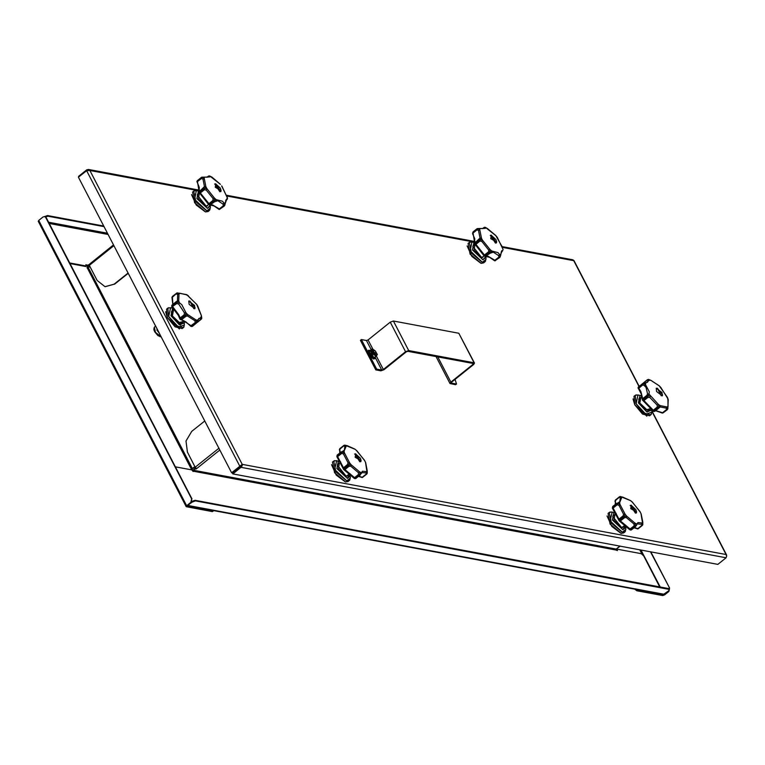 <?xml version="1.0" encoding="UTF-8"?>
<svg xmlns="http://www.w3.org/2000/svg" width="765" height="765" viewBox="0 0 765 765"><rect width="100%" height="100%" fill="white"/><g stroke="black" fill="none" stroke-linecap="round" stroke-linejoin="round"><path stroke-width="1.15" d="M502.175 246.636L572.909 259.823L574.066 260.693L639.167 386.287M726.616 556.241L726.119 554.568L726.616 556.04L726.062 557.79L717.895 564.331L232.837 473.879L241.004 467.339L242.228 465.713L242.237 464.336L231.652 472.76L78.441 177.203L86.608 170.662L89.907 170.461L88.415 169.476L86.77 169.801L78.613 176.342L78.881 176.849M241.434 464.977L240.526 466.421L232.369 472.961L232.837 473.879M240.526 466.421L241.004 467.339L726.062 557.79M241.606 464.833L242.237 464.336L726.119 554.568L651.866 411.312M241.31 465.12L232.283 472.875L231.652 472.76M240.44 466.344L239.808 466.229L86.608 170.662M87.124 170.48L86.77 169.801M194.912 466.669L191.403 469.022L192.857 470.217M212.278 511.556L213.311 511.039L186.937 506.306L191.307 502.395L191.604 498.856L190.887 502.309L186.631 505.722L186.411 506.736L212.278 511.556L212.804 511.125M128.09 272.971L114.119 284.159L105.035 286.665L97.136 280.459L89.304 265.35L87.602 266.239L86.818 265.618L87.573 267.081L87.153 267.874M87.621 267.587L87.076 267.932M213.473 510.198L213.311 511.039M38.518 221.42L38.738 220.406L42.993 217.002L44.513 216.581L46.244 217.7L192.025 498.933M45.824 217.614L191.604 498.856M46.244 217.7L44.714 216.638M89.916 266.526L88.319 267.798L87.363 268.152L86.971 267.549L87.468 267.616M191.508 469.404L195.065 466.966M175.376 466.803L191.824 469.873L193.143 471.498L193.621 470.236L616.217 549.04L619.937 546.057M616.628 549.614L616.437 550.159M616.609 550.188L617.164 549.184L641.233 553.678L643.7 555.973L659.736 586.908M617.03 549.853L617.422 550.618L616.007 550.073L616.217 549.04M192.264 502.041L195.448 500.884L669.375 589.452L668.562 590.857L663.389 594.52L187.157 505.713L192.264 502.041L191.996 501.524M195.448 500.884L195.123 500.272L192.091 501.314M195.123 500.272L668.61 588.562L668.926 589.174M669.375 589.452L668.61 588.562M219.871 450.05L196.682 468.61L195.209 467.233L187.387 452.153L186.029 441.013L191.699 431.403L204.781 420.932M617.967 547.635L617.546 547.97M196.682 468.61L195.314 468.888L194.989 468.276L192.723 470.685M194.989 468.276L196.156 468.352M195.314 468.888L193.621 470.236M634.864 589.203L636.834 590.723L662.7 595.553L664.613 594.854L668.868 591.441L669.585 587.989L650.843 551.823M669.585 587.989L650.422 551.747M669.356 589.92L668.447 591.364L663.236 595.122L637.369 590.303L635.495 588.897M669.165 587.903L669.423 589.633M70.036 263.59L85.661 266.507L86.378 266.048L85.919 264.652L87.344 265.187L86.378 265.531M86.378 266.048L69.739 263.007M104.088 226.669L47.87 216.179L47.554 215.577L44.552 216.591M45.431 216.839L47.87 216.179M105.245 286.703L114.119 284.159M128.243 273.268L114.54 284.236M113.928 245.661L89.314 265.378L89.524 264.308M88.224 265.35L87.344 265.187L89.103 264.642M103.763 226.058L47.554 215.577M437.771 356.892L450.834 382.098L450.021 383.514L455.586 384.738L456.476 384.02L455.041 379.421M456.476 384.02L451.35 383.074L451.541 382.232L473.717 364.465L474.53 363.059L474.09 362.782L408.72 350.59L405.536 351.757L383.351 369.514L381.764 370.097L375.395 357.81M361.329 339.593L376.648 369.141L375.758 369.849L360.439 340.301L361.329 339.593L366.445 340.54L368.041 339.966L390.217 322.199L393.401 321.042L458.771 333.234L474.53 363.059M376.648 369.141L381.764 370.097M375.758 369.849L380.874 370.805L384.059 369.648L406.234 351.881L407.831 351.307L473.2 363.499L473.019 364.341L472.512 363.365M450.834 382.098L473.019 364.341M371.981 350.265L375.864 355.113M376.103 356.012L373.875 357.963L370.604 355.62L368.778 351.986L372.182 348.859L375.472 351.116L377.279 354.664L376.036 356.002L372.976 353.784L371.178 350.313L372.345 348.888M373.521 353.277L374.898 352.684L373.942 352.512L372.928 350.848L372.698 351.518M374.926 352.694L375.405 353.612L374.907 352.713M374.161 354.329L373.062 353.172M375.366 353.602L374.353 353.44L375.032 354.912M372.44 352.225L373.004 352.101L372.287 350.724M160.143 336.753L154.607 331.58L153.937 328.214M179.966 319.062L180.138 317.991L180.091 319.139M190.59 326.024L195.218 322.524L194.845 320.764L187.396 315.935L185.771 316.385L181.726 319.627L191.173 325.766L191.699 326.206L190.628 326.139M191.212 326.445L192.235 326.426L196.404 323.098L195.744 322.973L191.699 326.206L192.359 326.33L196.433 323.079L197.418 320.181L201.348 317.026L201.731 318.431L201.434 315.649L197.8 306.086M176.084 301.812L172.077 305.015L176.189 301.726L176.906 302.213L176.361 302.969L176.027 302.06L171.982 305.302L171.781 306.516M171.991 297.738L172.288 296.638L176.992 292.909L172.402 296.399L172.278 298.13M180.253 319.311L181.248 319.426L185.293 316.184L184.499 315.362L180.454 318.594L181.726 319.627L180.597 319.684M171.752 305.551L172.029 305.072M172.039 306.88L176.361 302.969L176.83 303.542L172.039 306.88M196.815 304.566L187.176 294.946M196.595 304.25L186.631 294.621L177.231 292.909L172.393 297.155L172.928 304.336M192.417 326.292L190.839 326.387L185.857 321.912L179.947 319.148L178.36 315.381L171.79 306.708L172.077 305.015L172.316 306.21L178.761 314.683L180.138 317.991L184.183 314.75L184.48 312.923L178.685 304.088L176.83 303.542L176.906 302.213L179.469 302.816L181.812 304.642L185.991 312.761L185.398 315.161L187.664 314.482L196.041 319.923L196.595 322.773M177.671 294.611L176.438 293.913L177.155 292.976L179.01 293.98L178.761 300.932L176.027 302.06L177.451 300.779L177.671 294.611L179.804 293.349L177.203 292.909M176.227 301.706L177.222 300.98M196.863 322.495L200.956 319.215L200.746 318.422L198.9 318.431L197.561 320.86L197.418 320.181L196.041 319.923L194.845 320.764M189.118 304.355L188.812 301.066L194.606 305.378L194.903 308.668L189.118 304.355M200.746 318.422L201.396 315.629L196.595 304.26M185.312 294.506L179.612 293.177M178.685 304.088L179.469 302.825M184.48 312.923L185.991 312.761L187.655 314.472L187.396 315.935M184.183 314.75L185.398 315.161L184.499 315.362L184.183 314.75M195.218 322.524L196.49 322.419L195.744 322.973L195.218 322.524M185.57 315.333L185.771 316.385L185.57 315.333M201.759 318.011L201.434 315.649M177.451 300.779L178.761 300.932L179.469 302.816M201.711 318.517L197.236 322.428L201.252 319.206M197.255 321.214L196.5 322.993M195.104 307.817L194.807 308.735M193.822 308.63L195.123 307.664L189.844 301.075L193.822 308.63M188.726 301.152L189.615 301.047M155.276 325.431L159.283 333.157M653.004 410.939L653.272 410.231L653.731 410.815L653.004 410.939M642.801 400.411L643.939 400.602L653.272 410.231L657.307 406.99L657.183 405.068L649.839 397.484L647.984 397.37L643.939 400.602L642.849 400.544M642.39 399.799L642.686 398.699L642.457 400.057M661.601 412.612L663.437 412.631M654.773 411.341L654.247 411.513M638.278 388.591L638.44 387.53L640.888 391.584L642.686 398.699L646.731 395.467L647.534 393.975L646.09 387.415L644.436 385.646L642.801 384.9L638.373 388.658M642.868 383.504L638.354 386.966L638.096 387.96M644.522 383.198L647.592 382.204L648.012 380.396L647.286 380.014L643.174 383.313M638.517 386.813L638.44 387.53L642.485 384.288L642.801 384.9L643.183 383.686L645.526 384.671L649.256 391.814L649.007 394.042L647.716 395.888L650.327 396.041L649.839 397.484M647.534 393.975L649.007 394.042L658.598 404.58L657.183 405.068M657.307 406.99L658.627 407.209L653.731 410.815L654.544 411.341L658.589 408.108L657.307 406.99M655.701 410.623L662.576 412.708L666.621 409.476L666.21 408.118L660.147 406.99L660.291 405.68L658.598 404.58L658.799 407.324L660.291 405.68L667.118 406.951L667.769 408.912L667.338 409.648L663.054 412.928L661.916 412.976M647.85 396.098L647.984 397.37L646.827 395.974L642.782 399.215L643.413 400.172L647.85 396.098M660.147 406.99L658.885 408.07L658.799 407.324L658.952 408.013L654.84 411.312L653.568 411.484L642.409 399.98L641.357 394.176L638 387.798L642.533 383.6L645.574 383.265L649.504 380.119L650.881 380.377L648.634 379.497M662.041 392.541L662.347 395.84L656.561 391.517L656.255 388.228L662.041 392.541M666.21 408.118L667.912 406.32L667.893 408.596L668.227 399.588M667.95 398.766L660.673 387.262M647.716 395.888L646.731 395.467L647.716 395.888M666.621 409.476L667.692 408.979L666.621 409.476M667.443 397.437L659.258 385.818L650.872 380.339L648.5 379.469L649.504 380.119L648.012 380.396M668.036 400.621L667.453 397.475L668.151 399.368M659.411 385.962L650.872 380.339M648.127 379.44L643.336 382.949L647.353 379.736M642.629 383.552L645.574 383.275L645.526 384.671L644.436 385.646M667.807 408.94L662.366 413.148L655.586 410.709M656.169 388.314L657.049 388.209M657.355 388.257L661.266 395.792L662.557 394.836L657.355 388.257M662.538 394.979L662.251 395.907M226.822 199.149L225.905 200.028L225.302 203.289L227.282 197.695L226.87 199.646L227.482 198.613M218.57 208.979L219.871 209.247L218.723 209.228M198.996 191.996L204.475 186.584L203.002 179.153L201.549 178.398L197.504 181.63L199.321 192.704M199.416 192.895L203.901 189.213L203.404 188.247L199.359 191.489L200.363 192.971L199.416 192.895M208.95 204.724L212.603 204.915L219.354 208.912L223.399 205.67L222.978 204.092L217.815 200.746L214.602 201.788L209.572 205.192M197.064 182.175L197.284 181.056L201.664 177.222L197.399 180.607L197.274 182.376M209.314 204.265L208.711 204.685L208.922 203.653L210.145 204.953L214.181 201.721L213.359 201.023L209.314 204.265M474.922 242.256L226.947 196.012L227.53 198.097L221.659 185.905M225.139 202.878L224.03 203.069L224.585 205.374L225.139 202.878M225.302 203.289L224.69 205.508M201.358 177.461L196.921 181.439L199.263 187.425L198.996 192.302L208.711 204.685L214.085 205.928L219.259 209.505L224.26 206.062M201.989 177.164L208.051 177.107L208.654 176.466L208.185 176.323L207.066 177.212M206.292 190.083L204.408 189.73L200.363 192.971L208.922 203.653L212.966 200.411L213.033 198.498L206.292 190.083L206.923 188.706L214.506 198.183L214.248 200.746L216.227 199.627L216.046 201.032M215.768 183.772L220.865 191.546L219.88 191.719L214.783 183.944L215.768 183.772M213.033 198.498L214.506 198.183L216.227 199.627L222.443 201.224L224.03 203.069L222.978 204.092M220.454 184.394L210.04 176.141M208.654 176.466L210.174 176.333L209.859 176.945L202.094 177.308L204.226 178.341L205.89 186.717L203.901 189.213L204.408 189.73L204.36 188.4L206.923 188.706L205.881 186.708L204.475 186.584M227.444 197.877L221.821 186.115M224.585 205.374L223.399 205.67L224.585 205.374M204.284 177.059L204.226 178.341L203.002 179.153M206.961 177.222L208.864 175.912L211.742 177.031L209.648 175.94L208.376 176.122M203.423 187.836L204.255 188.2L203.423 187.836M202.094 177.308L201.549 178.398L202.094 177.308M214.42 200.889L214.602 201.788L214.42 200.889M214.248 200.746L213.359 201.023L212.966 200.411L214.248 200.746M221.066 190.695L220.769 191.613M215.233 187.253L221.085 190.542L220.435 188.219L215.807 183.954L215.233 187.253M214.688 184.03L215.663 183.944M343.303 450.901L344.317 450.269L344.805 446.483L343.81 445.918L339.775 449.16L339.756 452.995M337.336 454.993L336.877 456.466M339.402 449.686L343.877 445.412L339.775 448.72L340.062 452.756M343.227 468.888L343.466 467.769L344.403 469.251L348.448 466.019L347.712 465.101L343.447 469.117M337.671 456.6L337.059 457.001L337.269 455.988L341.314 452.756L341.152 451.943L337.107 455.185L337.269 455.988L343.466 467.769L347.511 464.527L348.046 462.835L343.485 454.037L341.716 453.358L337.671 456.6M361.09 477.025L362.686 477.331L361.673 477.484M355.056 478.192L354.252 478.412L354.549 477.666L355.811 478.527L359.856 475.285L359.101 474.95L355.056 478.192M343.6 469.299L344.919 469.576L343.762 469.557M355.065 478.737L359.999 475.237L362.409 471.25L366.722 471.613L367.248 473.315L365.45 462.117M355.218 449.342L344.805 445.134L346.229 446.033L344.805 446.483M364.79 460.817L356.863 450.728L354.788 449.065L347.272 445.746L346.229 446.033L344.097 451.216L342.902 451.082M341.4 451.761L341.907 451.895L341.4 451.761M343.485 454.037L344.422 452.899L344.087 451.216L341.936 452.067L344.422 452.899L349.557 462.806L348.62 464.967L348.964 466.344L344.919 469.576L354.549 477.666L358.594 474.424L358.316 472.55L350.724 466.181L348.964 466.344L348.773 465.158L351.087 464.709L359.636 471.881L359.999 475.237L361.204 472.579L359.636 471.881L358.316 472.55M344.69 445.154L343.81 445.918L344.69 445.154M358.823 476.174L362.266 477.236L366.311 474.004L365.966 472.913L362.18 472.56L361.338 473.411M367.229 473.392L362.849 477.197M359.856 461.744L354.75 453.97L355.735 453.798L360.841 461.572L359.856 461.744M341.936 452.067L341.314 452.756L341.716 453.358L341.936 452.067M347.272 445.746L344.604 445.154M347.511 464.527L348.62 464.967L347.511 464.527M351.087 464.709L349.557 462.806L348.046 462.835M361.07 473.764L362.18 472.56M365.966 472.913L367.229 470.666L365.632 462.596L364.456 460.214L365.622 462.586M366.311 474.004L367.248 473.315L366.311 474.004M359.894 474.491L359.101 474.95L358.594 474.424L359.894 474.491M350.724 466.181L351.087 464.718M364.436 460.167L356.347 450.269M354.664 454.056L355.629 453.97M360.401 458.254L355.773 453.98L355.199 457.279L361.051 460.568L360.401 458.254M361.032 460.721L360.736 461.649M502.414 251.025L501.295 251.924L502.414 251.025L501.821 250.652L501.448 251.417L500.234 256.897M494.114 260.358L495.414 260.636L494.267 260.607M474.539 243.375L480.018 237.972L478.546 230.533L477.092 229.777L473.047 233.019L474.864 244.083M474.96 244.274L479.445 240.593L478.947 239.636L474.902 242.868L475.907 244.351L474.96 244.274M484.494 256.103L488.147 256.294L494.898 260.291L498.943 257.05L498.522 255.472L493.358 252.125L490.145 253.167L485.115 256.571M472.607 233.564L472.827 232.436L476.968 228.764M484.857 255.644L484.255 256.065L484.465 255.032L485.689 256.332L489.724 253.1L488.902 252.402L484.857 255.644M481.835 241.463L482.466 240.086L490.049 249.562L489.791 252.125L488.902 252.402L488.577 249.878L481.835 241.463L479.951 241.109L475.907 244.351L484.465 255.032L488.51 251.79L489.963 252.268L491.771 251.006L497.986 252.603L499.574 254.458L500.128 256.753L500.846 254.668M498.522 255.472L500.683 254.257L502.366 250.528M502.997 249.256L503.026 249.992M476.901 228.84L472.942 231.986L472.617 233.669L474.807 238.804L474.539 243.681L484.255 256.065L489.629 257.317L494.802 260.884L499.803 257.442M477.532 228.544L483.595 228.486L484.197 227.855L483.729 227.702L482.61 228.601M476.978 228.754L472.942 231.986L472.818 233.765M491.312 235.151L496.409 242.926L495.424 243.098L490.327 235.324L491.312 235.151M503.074 249.486L497.202 237.293M495.997 235.783L485.584 227.521M484.197 227.855L485.718 227.721L485.402 228.333L477.637 228.687L479.77 229.73L481.434 238.097L479.445 240.593L479.951 241.109L479.904 239.789L482.466 240.095M500.128 256.753L498.943 257.05L500.128 256.753M497.403 237.552L495.835 235.582L502.5 247.372M479.827 228.439L479.77 229.73L478.546 230.533M482.505 228.601L484.408 227.291L487.286 228.41L485.192 227.329L483.92 227.501M478.966 239.216L479.798 239.588L478.966 239.216M480.018 237.972L481.424 238.097L482.466 240.086M477.637 228.687L477.092 229.777L477.637 228.687M488.577 249.878L490.049 249.562L491.771 251.016L491.589 252.412M489.963 252.268L490.145 253.167L489.963 252.268M496.609 242.075L496.313 243.002M490.776 238.632L496.628 241.922L495.978 239.608L491.35 235.333L490.776 238.632M490.231 235.41L491.206 235.324M618.847 502.28L619.86 501.649L620.348 497.872L619.354 497.298L615.318 500.54L615.299 504.374M612.88 506.382L612.421 507.855M614.945 501.065L619.421 496.801L615.318 500.109L615.605 504.135M618.77 520.277L619.009 519.148L619.946 520.63L623.991 517.398L623.255 516.48L618.99 520.496M613.214 507.979L612.421 508.113L612.813 507.377L616.858 504.135L616.695 503.322L612.65 506.564L612.813 507.377L619.009 519.148L623.054 515.906L623.59 514.223L619.028 505.426L617.259 504.737L613.214 507.979M636.633 528.405L638.23 528.711L637.216 528.864M630.599 529.571L629.796 529.791L630.092 529.045L631.355 529.906L635.399 526.674L634.644 526.339L630.599 529.571M619.143 520.678L620.463 520.965L619.306 520.946M630.609 530.116L635.543 526.616L637.953 522.629L642.265 522.992L642.791 524.694L640.994 513.506M630.762 500.731L620.348 496.514L621.773 497.422L620.348 497.872M640.334 512.196L632.406 502.117L630.35 500.453L622.815 497.126L621.773 497.422L619.64 502.595L618.445 502.471M616.944 503.14L617.451 503.284L616.944 503.14M619.028 505.426L619.966 504.288L619.631 502.595L617.479 503.447L619.966 504.288L625.101 514.185L624.163 516.346L624.508 517.723L620.463 520.965L630.092 529.045L634.137 525.804L633.86 523.929L626.267 517.561L624.508 517.723L624.317 516.538L626.631 516.098L635.18 523.27L635.543 526.616L636.882 524.8M620.233 496.533L619.354 497.298L620.233 496.533M634.367 527.554L637.809 528.625L641.854 525.383L641.51 524.293L637.723 523.939M642.772 524.771L638.393 528.577M635.399 513.133L630.293 505.349L631.278 505.177L636.384 512.961L635.399 513.133M617.479 503.447L616.858 504.135L617.259 504.737L617.479 503.447M622.815 497.126L620.147 496.542M623.054 515.906L624.163 516.346L623.054 515.906M626.267 517.561L626.631 516.098L625.101 514.185L623.59 514.223M636.796 524.972L636.748 523.958L635.18 523.27L633.86 523.929M641.51 524.293L642.265 523.002M641.854 525.383L642.791 524.694L641.854 525.383M641.175 513.984L639.999 511.594L641.166 513.965L642.772 522.046L642.265 522.992M642.772 522.046L642.83 524.57M635.447 525.88L634.644 526.339L634.137 525.804L635.447 525.88M639.98 511.546L631.89 501.658M630.207 505.435L631.173 505.349M635.944 509.633L631.316 505.369L630.743 508.658L636.595 511.957L635.944 509.633M636.576 512.101L636.279 513.028M638.976 386.44L573.798 260.702L502.509 247.411M199.378 190.877L89.907 170.461L242.237 464.336M191.374 469.088L87.363 268.152M88.319 267.798L192.436 468.658M38.738 220.406L186.631 505.722M616.007 550.073L193.411 471.269M195.209 467.233L218.933 448.233M195.84 468.429L196.156 469.041M188.008 505.455L664.297 594.271M640.974 549.987L660.157 586.985M636.834 590.723L637.369 590.303M663.236 595.122L662.873 594.424M641.902 553.956L639.722 549.748M86.187 266.077L85.661 266.507M108.123 234.453L49.247 223.476M48.625 222.28L107.502 233.258M88.511 265.991L89.754 266.22M371.178 349.662L366.445 340.54M368.041 339.966L372.804 349.156M376.313 355.935L383.351 369.514M405.536 351.757L390.217 322.199M393.401 321.042L408.72 350.59M474.09 362.782L458.771 333.234M371.895 350.619L372.144 350.035L376.122 355.008L375.5 355.123M375.625 355.151L372.823 349.748L375.625 355.151M376.122 356.155L377.279 354.664M377.279 354.635L376.036 356.002M375.338 350.982L377.288 354.597M372.335 348.878L375.386 351.02M372.392 348.869L371.168 350.236M368.778 351.986L371.178 350.313M368.807 352.149L371.015 350.37L372.976 353.784M370.604 355.62L373.062 353.879M370.767 355.811L372.985 354.032L375.95 356.155L373.741 357.934M369.954 350.638L372.173 348.859M373.875 357.953L376.084 356.194M375.328 356.796L373.98 358.269L370.222 350.418M369.724 350.303L368.367 350.418L373.865 358.795L374.926 358.603L375.338 357.312M374.879 358.642L373.779 358.861L368.328 350.456M367.879 351.785L373.483 358.785M374.372 353.65L373.97 353.975M373.942 352.512L373.11 353.181M374.334 353.497L373.903 353.841M373.636 352.225L372.832 352.866M159.321 333.224L156.787 329.925M161.205 336.858L158.02 335.682L154.779 331.905L153.88 329.705L154.377 327.181L155.458 332.364L161.166 336.791M172.67 296.332L171.924 297.269L172.823 304.413M179.421 328.998L167.334 317.638M167.315 317.628L166.579 309.117L167.353 317.551L175.118 326.789L182.194 328.615L175.08 326.846L167.315 317.599L165.594 311.728M184.04 326.827L183.399 327.649L176.323 325.833L168.558 316.586L167.784 308.152L168.721 307.702M166.579 309.117L167.784 308.152L170.557 307.721L168.644 316.538L178.408 327.057L184.413 325.029L183.399 327.649L182.194 328.615M173.416 308.438L171.006 315.696L180.311 325.096L184.097 320.841L184.432 322.964L179.287 324.704L170.93 315.706L172.574 308.161L173.378 308.4L170.557 307.721M182.615 321.654L178.608 322.687L172.431 315.955L173.454 310.227M180.186 323.289L172.45 315.993L180.186 323.289L182.519 321.73M173.359 310.303L171.331 312.235L172.441 315.964M180.903 323.251L181.42 322.993M171.886 311.097L171.532 311.537M653.214 411.13L654.84 411.312L658.837 408.099M646.855 416.17L634.759 404.762L633.028 398.9M634.013 396.28L634.797 404.714L642.552 413.961L649.628 415.778L642.514 414.018L634.749 404.79L634.013 396.28L636.164 394.864M636.002 403.757L635.218 395.314L638 394.893L636.078 403.71L645.851 414.228L651.856 412.192L650.833 414.812L643.757 412.995L636.002 403.757M651.474 413.989L649.628 415.778M651.856 412.192L651.809 409.294L651.866 410.136L646.731 411.866L638.373 402.868L640.018 395.333L642.026 396.117L638.45 402.859L647.171 412.01L651.78 409.246M650.049 408.826L646.052 409.849L639.865 403.126L640.898 397.389M640.802 397.465L638.765 399.397L639.875 403.126M638.765 399.397L639.894 403.155L647.62 410.461L649.954 408.893M639.33 398.259L638.966 398.708M648.347 410.413L648.854 410.155M225.752 200.535L227.1 199.502M226.889 199.646L225.752 200.554M207.047 177.212L208.185 176.304M205.383 211.876L196.251 205.02L191.556 194.606M192.541 191.996L194.664 202.735L205.632 211.934L208.157 211.494L205.556 211.953L194.587 202.744L192.541 191.996L194.692 190.581M206.837 210.968L195.869 201.769L193.746 191.03L196.347 190.562L194.606 199.416L206.885 210.882L210.385 207.908L209.361 210.528L206.837 210.968M210.002 209.706L208.157 211.494M196.701 190.648L199.206 191.231L198.451 191.059L196.978 198.575L207.392 208.3L210.327 205.163M210.385 207.908L210.356 205.154L210.394 205.842L207.401 208.396L196.901 198.584L198.384 191.011L199.216 191.231M208.577 204.532L206.321 206.244L198.431 198.91L199.416 193.105M199.33 193.182L197.293 195.113L206.148 206.168L208.482 204.609M197.858 193.975L197.494 194.415M206.866 206.129L207.382 205.871M339.937 448.596L339.411 449.963M356.041 478.345L354.252 478.412L343.657 469.519L336.877 456.724L337.193 455.051L344.317 450.269M345.35 481.912L336.227 475.046L331.522 464.642M345.598 481.96L348.123 481.52L345.522 481.979L334.563 472.77L332.507 462.022L334.64 472.76L345.598 481.96M349.968 479.732L349.328 480.554L346.803 480.994L335.845 471.795L333.712 461.056L334.659 460.607M336.667 460.673L334.573 469.442L346.851 480.917L350.351 477.934L349.328 480.554L348.123 481.52M350.351 477.934L350.016 473.678L350.36 475.878L347.367 478.421L336.868 468.61L338.359 461.037L340.568 461.888L336.313 460.597L333.712 461.056L332.507 462.022M340.588 461.917L338.417 461.094L336.944 468.601L347.358 478.326L349.988 473.659M348.544 474.568L346.287 476.27L338.398 468.935L339.383 463.131M339.297 463.207L337.26 465.139L346.115 476.203L348.448 474.635M346.841 476.155L347.348 475.897M337.824 464.001L337.461 464.441M501.266 252.02L502.643 250.882M482.591 228.601L483.729 227.683M480.927 263.265L471.795 256.399L467.099 245.995M468.084 243.375L470.207 254.114L481.175 263.313L483.7 262.873L481.099 263.332L470.131 254.123L468.084 243.375L470.236 241.96M482.38 262.347L471.412 253.148L469.289 242.409L471.89 241.95L470.15 250.805L482.428 262.271L485.928 259.287L484.905 261.907L482.38 262.347M485.546 261.085L483.7 262.873M472.244 242.027L474.759 242.61L473.927 242.39L472.445 249.964L482.945 259.775L485.938 257.231L485.928 259.287M485.899 256.533L485.938 257.231L485.899 256.533M474.74 242.639L473.994 242.448L472.521 249.954L482.935 259.679L485.871 256.543M484.121 255.921L481.864 257.623L473.975 250.289L474.96 244.484L472.894 246.254M474.874 244.561L472.837 246.493L481.692 257.556L484.025 255.988M473.401 245.355L473.038 245.804M482.409 257.509L482.925 257.25M615.481 499.975L614.955 501.352M631.584 529.724L629.796 529.791L619.201 520.898L612.421 508.103L612.736 506.43L619.86 501.658M620.893 533.291L611.77 526.425L607.066 516.021M621.142 533.339L623.666 532.899L621.065 533.358L610.107 524.149L608.051 513.401L610.183 524.14L621.142 533.339M625.512 531.111L624.871 531.933L622.347 532.373L611.388 523.174L609.256 512.435L610.202 511.986M612.21 512.053L610.116 520.831L622.394 532.297L625.894 529.313L624.871 531.933L623.666 532.899M625.894 529.313L625.56 525.058L625.904 527.257L622.911 529.801L612.411 519.99L613.903 512.416L616.112 513.267L611.857 511.976L609.256 512.435L608.051 513.401M616.131 513.296L613.96 512.473L612.488 519.98L622.901 529.705L625.531 525.039M624.087 525.947L621.83 527.659L613.941 520.315L614.936 514.51M614.84 514.587L612.803 516.518L621.658 527.582L623.991 526.014M622.385 527.534L622.892 527.276M613.367 515.39L613.004 515.83M726.654 555.065L651.866 410.786M475.075 241.577L226.631 195.247M199.531 190.198L88.424 169.476M186.144 506.573L38.25 221.257M616.437 549.643L616.973 549.222M617.852 547.922L620.128 546.095M89.228 264.365L113.536 244.896M89.773 266.641L87.602 266.239M436.06 356.567L450.021 383.514M372.144 350.035L372.708 352.675L374.506 354.597L376.122 355.008M370.298 350.36L368.367 350.418L367.764 351.671L369.629 355.993L373.55 358.928L374.926 358.603L375.405 356.739M374.353 353.44L373.894 353.812M154.377 327.181L155.343 326.359M185.379 294.458L188.362 295.739M197.982 306.382L196.567 304.212M180.425 323.289L183.868 320.717M171.389 311.996L174.334 309.471M184.107 320.841L184.413 325.029M172.45 315.974L171.331 312.235M659.153 385.723L660.96 387.578M667.979 400.678L668.027 406.531M638.823 399.158L642.084 396.366M647.869 410.461L650.977 408.128M642.017 396.107L638 394.893M639.894 403.136L647.62 410.461M225.723 200.64L227.53 198.097M220.234 184.145L211.771 177.031M197.351 194.874L199.436 193.086M206.397 206.168L208.596 204.523M197.293 195.113L206.148 206.168M358.527 476.413L362.352 477.503L366.808 474.051M344.814 445.125L343.877 445.412M367.296 473.2L367.229 470.666M356.901 450.767L354.807 449.074M346.363 476.193L349.882 473.564M337.317 464.9L340.664 462.041M337.26 465.139L346.115 476.203M495.777 235.524L487.315 228.41M481.94 257.547L484.14 255.902M472.837 246.493L481.692 257.556M634.07 527.802L637.895 528.883L642.351 525.431M620.358 496.514L619.421 496.801M632.445 502.146L630.35 500.453M621.907 527.582L625.426 524.943M612.861 516.279L616.207 513.42M612.803 516.518L621.658 527.582"/></g></svg>
